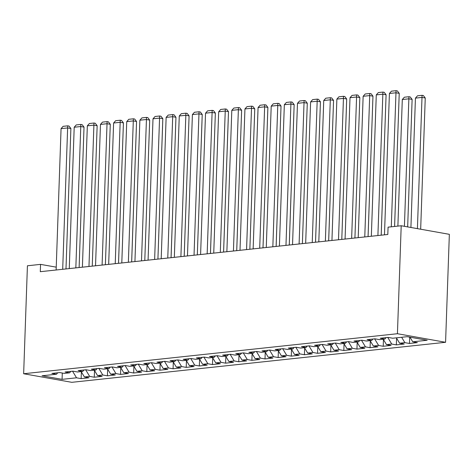 <?xml version="1.0" encoding="UTF-8"?>
<svg xmlns="http://www.w3.org/2000/svg" width="473" height="473" viewBox="0 0 473 473"><rect width="100%" height="100%" fill="white"/><g stroke="black" fill="none" stroke-linecap="round" stroke-linejoin="round"><path stroke-width="0.71" d="M56.228 267.162L40.554 264.372L40.3 271.691L387.813 234.478L388.073 227.158L401.205 225.751L449.35 234.33L445.578 342.292L71.795 382.32L23.65 373.741L397.432 333.719L445.578 342.292M62.294 373.026L62.075 379.352L76.525 377.809L81.143 378.631L89.025 377.785L84.401 376.963L89.657 376.402L94.275 377.223L102.156 376.378L97.539 375.556L102.789 374.994L107.412 375.816L115.288 374.971L110.67 374.149L115.926 373.587L120.544 374.409L128.425 373.564L123.802 372.742L129.058 372.18L133.676 373.002L141.557 372.156L136.939 371.335L142.19 370.773L146.813 371.595L154.689 370.755L150.071 369.927L155.327 369.366L159.945 370.188L167.826 369.348L163.203 368.526L168.459 367.959L173.077 368.786L180.958 367.941L176.34 367.119L181.591 366.557L186.214 367.379L194.09 366.534L189.472 365.712L194.728 365.15L199.346 365.972L207.227 365.126L202.61 364.305L207.86 363.743L212.478 364.565L220.359 363.719L215.741 362.897L220.992 362.336L225.615 363.158L233.491 362.312L228.873 361.49L234.129 360.929L238.747 361.75L246.628 360.911L242.01 360.083L247.261 359.521L251.878 360.343L259.76 359.504L255.142 358.676L260.392 358.114L265.016 358.942L272.891 358.096L268.274 357.275L273.53 356.707L278.148 357.535L286.029 356.689L281.411 355.867L286.662 355.306L291.279 356.128L299.161 355.282L294.543 354.46L299.793 353.899L304.417 354.72L312.298 353.875L307.675 353.053L312.931 352.491L317.549 353.313L325.43 352.468L320.812 351.646L326.063 351.084L330.68 351.906L338.562 351.061L333.944 350.239L339.194 349.677L343.818 350.499L351.699 349.659L347.076 348.832L352.332 348.27L356.949 349.092L364.831 348.252L360.213 347.43L365.463 346.863L370.081 347.69L377.962 346.845L373.345 346.023L378.595 345.456L383.219 346.283L391.1 345.438L386.476 344.616L391.733 344.054L396.35 344.876L404.232 344.031L399.614 343.209L404.864 342.647L409.482 343.469L417.363 342.623L412.746 341.802L409.979 337.19M62.075 379.352L42.038 375.781L56.482 374.238L57.724 372.783M412.746 341.802L427.19 340.253L407.152 336.687L392.708 338.23L388.085 337.409L380.209 338.254L384.827 339.076L379.571 339.638L374.953 338.816L367.072 339.661L371.695 340.483L366.439 341.045L361.821 340.223L353.94 341.063L358.558 341.89L353.307 342.452L348.684 341.63L340.808 342.47L345.426 343.297L340.17 343.859L335.552 343.037L327.671 343.877L332.294 344.699L327.038 345.266L322.42 344.439L314.539 345.284L319.157 346.106L313.906 346.668L309.283 345.846L301.407 346.691L306.025 347.513L300.769 348.075L296.151 347.253L288.27 348.098L292.888 348.92L287.637 349.482L283.02 348.66L275.138 349.506L279.756 350.327L274.506 350.889L269.882 350.067L262.007 350.913L266.624 351.735L261.368 352.296L256.75 351.474L248.869 352.314L253.487 353.142L248.236 353.703L243.619 352.882L235.737 353.721L240.355 354.549L235.105 355.111L230.481 354.283L222.606 355.128L227.223 355.95L221.967 356.518L217.349 355.69L209.468 356.536L214.086 357.357L208.835 357.919L204.218 357.097L196.336 357.943L200.954 358.765L195.704 359.326L191.08 358.504L183.199 359.35L187.822 360.172L182.566 360.733L177.949 359.912L170.067 360.757L174.685 361.579L169.435 362.141L164.817 361.319L156.935 362.164L161.553 362.986L156.303 363.548L151.679 362.726L143.798 363.566L148.421 364.393L143.165 364.955L138.548 364.133L130.666 364.973L135.284 365.795L130.034 366.362L125.416 365.534L117.535 366.38L122.152 367.202L116.902 367.763L112.278 366.942L104.397 367.787L109.021 368.609L103.764 369.171L99.147 368.349L91.265 369.194L95.883 370.016L90.633 370.578L86.015 369.756L78.134 370.601L82.751 371.423L77.501 371.985L72.877 371.163L64.996 372.009L69.62 372.83L64.363 373.392L59.746 372.57L51.864 373.416L56.482 374.238M404.864 342.647L401.642 337.273M399.614 343.209L396.386 337.84M391.733 344.054L387.765 337.444M386.476 344.616L383.254 339.242M384.827 339.076L386.063 337.627M378.595 345.456L374.634 338.851M373.345 346.023L370.123 340.649M371.695 340.483L372.931 339.035M365.463 346.863L361.496 340.258M360.213 347.43L356.985 342.056M358.558 341.89L359.799 340.436M352.332 348.27L348.365 341.66M347.076 348.832L343.853 343.463M345.426 343.297L346.662 341.843M339.194 349.677L335.233 343.067M333.944 350.239L330.722 344.87M332.294 344.699L333.53 343.25M326.063 351.084L322.095 344.474M320.812 351.646L317.584 346.277M319.157 346.106L320.398 344.657M312.931 352.491L308.964 345.881M307.675 353.053L304.452 347.685M306.025 347.513L307.261 346.065M299.793 353.899L295.832 347.288M294.543 354.46L291.321 349.086M292.888 348.92L294.129 347.472M286.662 355.306L282.694 348.696M281.411 355.867L278.183 350.493M279.756 350.327L280.997 348.879M273.53 356.707L269.563 350.103M268.274 357.275L265.051 351.9M266.624 351.735L267.86 350.28M260.392 358.114L256.431 351.51M255.142 358.676L251.92 353.307M253.487 353.142L254.728 351.687M247.261 359.521L243.293 352.911M242.01 360.083L238.782 354.715M240.355 354.549L241.597 353.095M234.129 360.929L230.162 354.318M228.873 361.49L225.651 356.122M227.223 355.95L228.459 354.502M220.992 362.336L217.03 355.726M215.741 362.897L212.519 357.529M214.086 357.357L215.327 355.909M207.86 363.743L203.893 357.133M202.61 364.305L199.381 358.936M200.954 358.765L202.196 357.316M194.728 365.15L190.761 358.54M189.472 365.712L186.25 360.337M187.822 360.172L189.058 358.723M181.591 366.557L177.629 359.947M176.34 367.119L173.118 361.744M174.685 361.579L175.926 360.13M168.459 367.959L164.492 361.354M163.203 368.526L159.98 363.152M161.553 362.986L162.795 361.532M155.327 369.366L151.36 362.761M150.071 369.927L146.849 364.559M148.421 364.393L149.657 362.939M142.19 370.773L138.228 364.163M136.939 371.335L133.717 365.966M135.284 365.795L136.526 364.346M129.058 372.18L125.091 365.57M123.802 372.742L120.58 367.373M122.152 367.202L123.394 365.753M115.926 373.587L111.959 366.977M110.67 374.149L107.448 368.78M109.021 368.609L110.256 367.16M102.789 374.994L98.827 368.384M97.539 375.556L94.316 370.188M95.883 370.016L97.125 368.568M89.657 376.402L85.69 369.791M84.401 376.963L81.179 371.589M82.751 371.423L83.993 369.975M76.525 377.809L72.558 371.199M69.62 372.83L70.855 371.382M40.554 264.372L27.422 265.779L23.65 373.741M401.205 225.751L397.432 333.719M81.143 378.631L81.38 371.92M94.275 377.223L94.511 370.513M107.412 375.816L107.643 369.106M120.544 374.409L120.781 367.698M133.676 373.002L133.912 366.291M146.813 371.595L147.044 364.884M159.945 370.188L160.181 363.483M173.077 368.786L173.313 362.076M186.214 367.379L186.445 360.668M199.346 365.972L199.582 359.261M212.478 364.565L212.714 357.854M225.615 363.158L225.846 356.447M238.747 361.75L238.983 355.04M251.878 360.343L252.115 353.638M265.016 358.942L265.247 352.231M278.148 357.535L278.384 350.824M291.279 356.128L291.516 349.417M304.417 354.72L304.647 348.01M317.549 353.313L317.785 346.603M330.68 351.906L330.917 345.195M343.818 350.499L344.048 343.788M356.949 349.092L357.186 342.387M370.081 347.69L370.318 340.98M383.219 346.283L383.449 339.573M396.35 344.876L396.587 338.165M409.482 343.469L409.707 337.137M56.133 269.994L61.064 128.644L67.633 127.941L70.885 128.52L69.011 126.072L67.71 125.842L62.696 269.291M65.984 268.942L70.885 128.52M61.064 128.644L63.11 126.332L67.71 125.842M88.965 266.476L93.902 125.126L97.154 125.706L92.253 266.128L96.894 133.132M69.265 268.587L74.202 127.237L80.765 126.533L84.023 127.113L82.142 124.665L80.842 124.434L75.834 267.884M79.115 267.535L84.023 127.113M74.202 127.237L76.242 124.925L80.842 124.434M82.397 267.18L87.334 125.83L93.902 125.126L93.973 123.027L95.274 123.258L97.154 125.706M87.334 125.83L89.379 123.518L93.973 123.027M102.097 265.069L107.034 123.719L110.286 124.298L105.384 264.72L110.026 131.725M118.534 263.313L123.163 130.341M95.534 265.773L100.465 124.423L107.034 123.719L107.111 121.62L108.412 121.851L110.286 124.298M100.465 124.423L102.511 122.111L107.111 121.62M108.666 264.372L113.603 123.015L120.166 122.312L123.423 122.891L121.543 120.444L120.243 120.213L115.235 263.668M118.516 263.313L123.423 122.891M113.603 123.015L115.649 120.704L120.243 120.213M131.671 261.906L136.313 128.934M141.498 260.854L146.435 119.503L149.687 120.083L144.785 260.499L149.427 127.509M121.798 262.964L126.734 121.608L133.303 120.905L136.555 121.484L134.675 119.036L133.374 118.806L128.366 262.261M131.654 261.906L136.555 121.484M126.734 121.608L128.78 119.302L133.374 118.806M154.636 259.446L159.567 118.096L162.824 118.676L157.917 259.098L162.582 126.125M134.935 261.557L139.866 120.201L146.435 119.503L146.512 117.399L147.812 117.635L149.687 120.083M139.866 120.201L141.912 117.895L146.512 117.399M171.072 257.684L175.696 124.712M148.067 260.15L153.004 118.8L159.567 118.096L159.643 115.997L160.944 116.228L162.824 118.676M153.004 118.8L155.049 116.488L159.643 115.997M184.204 256.277L188.828 123.305M161.198 258.743L166.135 117.393L172.704 116.689L175.956 117.269L174.076 114.821L172.775 114.59L167.767 258.039M171.055 257.69L175.956 117.269M166.135 117.393L168.181 115.081L172.775 114.59M194.036 255.225L198.967 113.875L202.225 114.454L197.318 254.876L201.983 121.904M174.336 257.336L179.267 115.986L185.836 115.282L189.088 115.861L187.213 113.414L185.913 113.183L180.899 256.632M184.186 256.283L189.088 115.861M179.267 115.986L181.313 113.674L185.913 113.183M210.473 253.469L215.097 120.497M187.468 255.928L192.405 114.578L198.967 113.875L199.044 111.776L200.345 112.006L202.225 114.454M192.405 114.578L194.45 112.267L199.044 111.776M223.605 252.062L228.246 119.09M200.599 254.521L205.536 113.171L212.105 112.468L215.357 113.047L213.477 110.599L212.176 110.369L207.168 253.824M210.455 253.469L215.357 113.047M205.536 113.171L207.582 110.859L212.176 110.369M236.737 250.655L241.366 117.665M213.737 253.12L218.674 111.764L225.237 111.06L228.489 111.64L226.614 109.192L225.314 108.961L220.3 252.416M223.587 252.062L228.489 111.64M218.674 111.764L220.714 109.452L225.314 108.961M246.569 249.602L251.506 108.252L254.758 108.831L249.856 249.247L254.515 116.275M226.869 251.713L231.805 110.357L238.374 109.653L241.626 110.233L239.746 107.791L238.445 107.554L233.437 251.009M236.719 250.655L241.626 110.233M231.805 110.357L233.851 108.051L238.445 107.554M263.006 247.84L267.629 114.868M240 250.306L244.937 108.95L251.506 108.252L251.577 106.147L252.878 106.384L254.758 108.831M244.937 108.95L246.983 106.644L251.577 106.147M276.137 246.433L280.767 113.461M253.138 248.899L258.075 107.548L264.638 106.845L267.889 107.424L266.015 104.976L264.714 104.746L259.701 248.195M262.988 247.846L267.889 107.424M258.075 107.548L260.115 105.237L264.714 104.746M289.275 245.026L293.916 112.06M266.269 247.491L271.206 106.141L277.775 105.438L281.027 106.017L279.147 103.569L277.846 103.339L272.838 246.788M276.12 246.439L281.027 106.017M271.206 106.141L273.252 103.829L277.846 103.339M299.102 243.973L304.038 102.623L307.29 103.203L302.389 243.625L307.036 110.629M279.401 246.084L284.338 104.734L290.907 104.03L294.159 104.61L292.279 102.162L290.978 101.932L285.97 245.381M289.257 245.032L294.159 104.61M284.338 104.734L286.384 102.422L290.978 101.932M315.538 242.217L320.186 109.245M292.539 244.677L297.476 103.327L304.038 102.623L304.115 100.524L305.416 100.755L307.29 103.203M297.476 103.327L299.515 101.015L304.115 100.524M328.676 240.81L333.299 107.838M305.67 243.276L310.607 101.92L317.176 101.216L320.428 101.796L318.548 99.348L317.247 99.117L312.239 242.572M315.521 242.217L320.428 101.796M310.607 101.92L312.653 99.608L317.247 99.117M338.502 239.758L343.439 98.402L346.691 98.981L341.79 239.403L346.449 106.431M318.802 241.869L323.739 100.513L330.308 99.809L333.56 100.388L331.679 97.941L330.379 97.71L325.371 241.165M328.658 240.81L333.56 100.388M323.739 100.513L325.785 98.201L330.379 97.71M351.64 238.351L356.577 97L359.829 97.58L354.921 237.996L359.569 105.024M331.94 240.461L336.877 99.105L343.439 98.402L343.516 96.303L344.817 96.539L346.691 98.981M336.877 99.105L338.916 96.799L343.516 96.303M368.077 236.589L372.7 103.617M345.071 239.054L350.008 97.704L356.577 97L356.648 94.896L357.949 95.132L359.829 97.58M350.008 97.704L352.054 95.392L356.648 94.896M381.208 235.182L385.832 102.209M358.203 237.647L363.14 96.297L369.709 95.593L372.961 96.173L371.08 93.725L369.78 93.494L364.772 236.943M368.059 236.595L372.961 96.173M363.14 96.297L365.186 93.985L369.78 93.494M394.6 226.461L398.97 100.784M371.34 236.24L376.277 94.89L382.84 94.186L386.092 94.766L384.218 92.318L382.917 92.087L377.903 235.536M381.191 235.187L386.092 94.766M376.277 94.89L378.317 92.578L382.917 92.087M407.667 226.904L412.119 99.401L408.867 98.822L404.415 226.325M397.882 226.106L402.298 99.525L404.344 97.213L408.938 96.723L410.239 96.953L412.119 99.401M408.938 96.723L408.867 98.822L402.298 99.525M384.472 234.833L389.409 93.483L395.978 92.779L399.23 93.358L397.35 90.911L396.049 90.68L391.295 226.809M394.583 226.461L399.23 93.358M389.409 93.483L391.455 91.171L396.049 90.68M420.668 229.216L425.251 97.994L421.999 97.414L417.417 228.636M410.913 227.478L415.436 98.118L417.476 95.806L422.076 95.315L423.376 95.546L425.251 97.994M422.076 95.315L421.999 97.414L415.436 98.118"/></g></svg>

